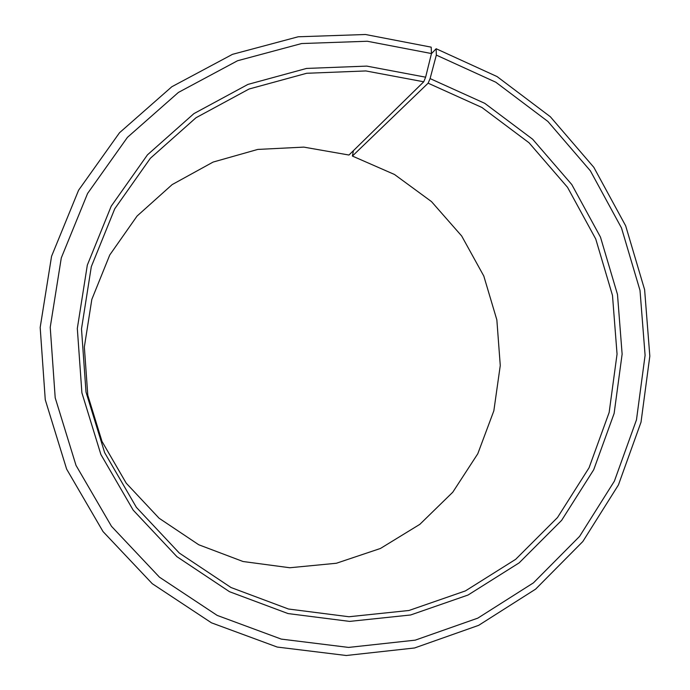 <?xml version="1.0" encoding="UTF-8"?>
<svg xmlns="http://www.w3.org/2000/svg" width="690" height="690" viewBox="0 0 690 690"><rect width="100%" height="100%" fill="white"/><g stroke="black" fill="none" stroke-linecap="round" stroke-linejoin="round"><path stroke-width="1.03" d="M353.418 150.67L352.4 156.061L428.128 83.18L481.905 107.468L529.049 142.787L567.534 187.326L595.737 238.99L612.487 295.415L617.05 354.099L609.158 412.43L589.062 467.777L557.486 517.552L515.68 559.323L465.422 590.907L408.963 610.486L348.976 616.748L288.489 609.02L231.003 587.518L179.322 553.07L136.379 507.34L104.656 452.683L86.008 392.084L81.498 328.906L91.313 266.659L114.764 208.768L150.368 158.277L196.003 117.74L249.055 89.019L306.653 73.278L365.847 70.941L423.738 81.791L425.627 77.185L431.466 53.544L431.19 47.153L365.493 34.5L298.166 36.786L232.478 54.338L171.827 86.742L119.517 132.739L78.591 190.216L51.56 256.309L40.175 327.474L45.264 399.76L66.628 469.096L103.017 531.559L152.274 583.706L211.485 622.829L277.233 647.056L346.259 655.5L414.552 647.979L478.67 625.338L535.604 589.148L582.834 541.512L618.43 484.941L641.019 422.168L649.825 356.109L644.615 289.697L625.675 225.837L593.823 167.316L550.361 116.765L497.059 76.564L436.166 48.749L431.44 53.665M352.4 156.061L394.49 174.484L431.474 201.584L461.679 235.989L483.802 276.043L496.852 319.884L500.267 365.51L493.842 410.826L477.799 453.735L452.778 492.203L419.839 524.34L380.432 548.472L336.375 563.256L289.783 567.749L243.018 561.505L198.755 544.764L159.097 518.233L126.236 483.198L102.008 441.445L87.785 395.206L84.344 346.984L91.83 299.382L109.762 254.972L137.06 216.056L172.164 184.592L213.124 162.064L257.758 149.428L303.79 147.117L348.968 155.026L423.738 81.791M428.128 83.18L430.094 78.591L436.33 55.097L436.166 48.749M436.33 55.097L495.808 82.222L547.894 121.457L590.373 170.827L621.509 228.002L640.01 290.412L645.098 355.307L636.473 419.839L614.385 481.146L579.591 536.38L533.439 582.852L477.834 618.128L415.242 640.148L348.605 647.418L281.279 639.104L217.186 615.402L159.476 577.194L111.487 526.315L76.021 465.396L55.2 397.794L50.223 327.31L61.289 257.913L87.596 193.442L127.443 137.345L178.417 92.425L237.55 60.746L301.616 43.548L367.322 41.253L431.466 53.544M430.094 78.591L484.76 103.328L532.68 139.259L571.794 184.566L600.464 237.093L617.49 294.466L622.13 354.134L614.126 413.439L593.719 469.726L561.634 520.355L519.156 562.868L468.061 595.022L410.636 614.98L349.614 621.397L288.058 613.574L229.537 591.718L176.925 556.683L133.187 510.134L100.887 454.503L81.894 392.808L77.315 328.483L87.32 265.115L111.211 206.189L147.47 154.827L193.933 113.6L247.934 84.413L306.55 68.431L366.752 66.102L425.627 77.185"/></g></svg>
